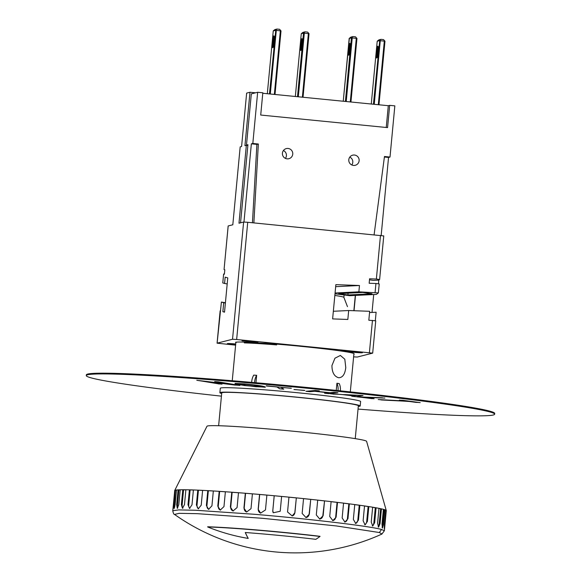 <?xml version="1.0" encoding="UTF-8"?>
<svg xmlns="http://www.w3.org/2000/svg" width="581" height="581" viewBox="0 0 581 581"><rect width="100%" height="100%" fill="white"/><g stroke="black" fill="none" stroke-linecap="round" stroke-linejoin="round"><path stroke-width="0.87" d="M218.63 425.728L221.739 392.887A68.616 2.752 5.4 0 1 247.637 393.177A68.616 2.752 5.4 0 1 319.906 399.677A68.616 2.752 5.4 0 1 358.354 405.799L355.245 438.64M252.408 493.872L245.327 493.254A106.272 4.263 5.4 0 1 252.408 493.835A106.272 4.263 5.4 0 1 255.967 494.133A106.272 4.263 5.4 0 1 259.554 494.438A106.272 4.263 5.4 0 1 266.882 495.077A106.272 4.263 5.4 0 1 274.196 495.746A106.272 4.263 5.4 0 1 281.618 496.435A106.272 4.263 5.4 0 1 288.953 497.14A106.272 4.263 5.4 0 1 296.332 497.873A106.272 4.263 5.4 0 1 303.551 498.607A106.272 4.263 5.4 0 1 310.733 499.362A106.272 4.263 5.4 0 1 317.698 500.118A106.272 4.263 5.4 0 1 324.547 500.88A106.272 4.263 5.4 0 1 331.119 501.628A106.272 4.263 5.4 0 1 337.51 502.383A106.272 4.263 5.4 0 1 343.553 503.124A106.272 4.263 5.4 0 1 349.355 503.858A106.272 4.263 5.4 0 1 354.759 504.569A106.272 4.263 5.4 0 1 359.864 505.274A106.272 4.263 5.4 0 1 364.527 505.942A106.272 4.263 5.4 0 1 368.826 506.596A106.272 4.263 5.4 0 1 372.646 507.206A106.272 4.263 5.4 0 1 376.067 507.794A106.272 4.263 5.4 0 1 378.979 508.346A106.272 4.263 5.4 0 1 381.448 508.862A106.272 4.263 5.4 0 1 383.402 509.334A106.272 4.263 5.4 0 1 384.862 509.762A106.272 4.263 5.4 0 1 385.806 510.147A106.272 4.263 5.4 0 1 386.249 510.488A106.272 4.263 5.4 0 1 386.271 510.546L366.596 441.335A80.171 3.217 -174.6 0 0 268.299 428.952A80.171 3.217 -174.6 0 0 206.981 426.251L174.685 490.546A106.272 4.263 5.4 0 1 174.779 490.444L173.378 505.281C172.826 510.154 172.797 510.256 173.298 505.572L174.699 490.734A106.272 4.263 5.4 0 1 174.685 490.546M386.271 510.546A106.272 4.263 5.4 0 1 386.278 510.612L384.375 530.743L381.891 534.062M385.777 510.445L386.249 510.488L384.84 525.326C384.317 530.01 384.172 529.894 384.404 524.984L385.806 510.147M384.375 525.289L384.84 525.326C384.317 530.01 384.172 529.894 384.404 524.984M382.066 527.337A3.726 0.748 -85.1 0 0 382.61 524.527L384.019 509.69L384.862 509.762L383.46 524.607L382.472 528.107L381.993 524.171L383.395 509.334M378.151 526.894A3.726 1.249 94.6 0 0 379.226 523.634L380.635 508.796L381.448 508.862L380.047 523.699L378.572 527.163L377.577 523.183L378.979 508.346M372.334 525.928A3.726 1.728 94.2 0 0 373.895 522.58L375.297 507.743L376.067 507.794L374.665 522.639L372.741 526.066L371.244 522.043L372.646 507.206M364.708 524.745A3.726 2.171 93.8 0 0 366.72 521.382L368.122 506.545L368.826 506.596L367.417 521.433L365.079 524.832L363.118 520.779L364.527 505.942M355.412 523.437A3.726 2.571 93.2 0 0 357.831 520.075L359.232 505.238L359.864 505.274L358.462 520.111L355.746 523.488L353.357 519.407L354.759 504.569M344.642 522.028A3.726 2.92 92.5 0 0 347.416 518.673L348.818 503.836L349.355 503.858L347.954 518.702L344.932 522.058L342.151 517.962L343.553 503.124M332.608 520.561A3.726 3.217 91.5 0 0 335.665 517.213L337.067 502.376L337.51 502.383L336.108 517.221L332.848 520.576L329.717 516.465L331.119 501.628M319.579 519.058A3.726 3.442 89.8 0 0 322.818 515.717L324.547 500.88L323.145 515.717L319.753 519.065L316.296 514.955L317.698 500.118M305.889 517.548A3.726 3.609 86.5 0 0 309.114 514.214L310.733 499.362L309.332 514.2L305.984 517.54L302.149 513.444L303.551 498.607M292.258 515.928A3.726 3.704 75.7 0 0 294.828 512.732L296.332 497.873L294.93 512.711L292.17 515.95L287.551 511.977L288.953 497.14M281.618 496.435L280.216 511.273L273.259 512.769L272.794 510.583L274.196 495.746L281.611 496.472M266.882 495.077L265.481 509.922L260.608 513.125L258.153 509.276L259.554 494.438L266.875 495.114M315.832 539.328A74.579 2.992 -174.6 0 0 259.722 533.663A74.579 2.992 -174.6 0 0 245.262 532.508A210.082 47.569 94.9 0 0 248.203 538.42A202.689 197.257 105.2 0 1 207.642 526.945A82.037 3.29 5.4 0 1 258.284 530.242A82.037 3.29 5.4 0 1 320.008 536.466A210.685 109.656 96.8 0 1 315.832 539.328M207.642 526.945L207.657 526.785A82.037 3.29 5.4 0 1 258.298 530.075A82.037 3.29 5.4 0 1 320.022 536.307L320.008 536.466M221.673 393.533A70.475 2.825 5.4 0 1 219.879 392.712A70.475 2.825 5.4 0 1 281.996 395.763A70.475 2.825 5.4 0 1 358.303 405.131A70.475 2.825 5.4 0 1 360.205 405.974A70.475 2.825 5.4 0 1 358.295 406.446M360.205 405.974L360.627 401.529A70.475 2.825 -174.6 0 0 358.724 400.679A70.475 2.825 -174.6 0 0 282.417 391.311A70.475 2.825 -174.6 0 0 220.301 388.261L219.879 392.712M358.041 409.075A205.093 8.228 -174.6 0 0 494.649 414.195L494.721 413.454A205.093 8.228 -174.6 0 0 305.178 387.287A205.093 8.228 -174.6 0 0 86.351 374.847L86.278 375.595A205.093 8.228 -174.6 0 0 221.426 396.155M494.649 414.195A205.093 8.228 -174.6 0 0 305.112 388.028A205.093 8.228 -174.6 0 0 86.278 375.595M242.016 340.829L257.928 342.369L242.016 340.829M340.945 350.633A10.814 0.436 5.4 0 1 352.282 351.316A10.814 0.436 5.4 0 1 362.406 352.711A10.814 0.436 5.4 0 1 362.333 352.747A10.814 0.436 5.4 0 1 350.997 352.064A10.814 0.436 5.4 0 1 340.873 350.67A10.814 0.436 5.4 0 1 340.945 350.633M235.646 344.809A10.814 0.436 5.4 0 1 227.36 343.596A10.814 0.436 5.4 0 1 227.432 343.56A10.814 0.436 5.4 0 1 235.726 343.967M285.416 158.381A5.222 5.185 75.7 0 0 283.419 150.53M282.424 153.137A5.222 5.185 75.7 0 0 288.873 158.707A5.222 5.185 75.7 0 0 292.751 154.161A5.222 5.185 75.7 0 0 286.302 148.591A5.222 5.185 75.7 0 0 282.424 153.137M351.795 164.953A5.222 5.185 75.7 0 0 349.798 157.11M348.803 159.717A5.222 5.185 75.7 0 0 355.252 165.287A5.222 5.185 75.7 0 0 359.131 160.734A5.222 5.185 75.7 0 0 352.682 155.163A5.222 5.185 75.7 0 0 348.803 159.717M345.768 367.57C345.005 374.287 342.63 377.679 338.636 377.744C334.22 376.459 331.991 372.392 331.94 365.558L334.968 358.194L340.379 355.456L344.816 359.218L345.768 367.57M236.561 342.122L236.547 342.282A59.291 2.382 -174.6 0 0 236.249 342.347L235.516 342.274A60.039 2.411 5.4 0 1 251.065 342.376A17.154 0.69 -174.6 0 0 265.364 343.262A60.039 2.411 5.4 0 1 301.779 346.399L301.699 346.421A59.291 2.382 5.4 0 1 353.909 353.735L350.307 391.885M301.699 346.421A59.291 2.382 -174.6 0 0 299.476 346.203L299.484 346.174M276.701 344.134L276.629 344.903A59.291 2.382 -174.6 0 0 258.167 343.567A59.291 2.382 -174.6 0 0 244.325 342.892L244.398 342.093M255.952 382.741L256.649 375.304L253.744 375.123A11.184 6.972 -86.4 0 0 251.704 381.637A11.184 6.972 -86.4 0 0 251.653 382.363M336.246 390.41L336.922 383.257L339.231 383.591A11.184 8.737 98.3 0 1 340.364 390.417A11.184 8.737 98.3 0 1 340.321 390.831M338.004 390.592A11.184 8.737 -81.7 0 0 338.055 390.083A11.184 8.737 -81.7 0 0 336.922 383.257M256.649 375.304A11.184 6.972 93.6 0 0 254.616 381.819A11.184 6.972 93.6 0 0 254.558 382.618M232.247 380.729L235.857 342.572A59.291 2.382 5.4 0 1 236.249 342.347M384.404 157.015L388.544 157.429L390.004 157.059L394.84 105.865L389.677 105.357L387.571 127.609L260.716 115.045L262.823 92.786L257.659 92.277L252.822 143.463L258.349 144.015L253.868 222.901M388.544 157.429L381.165 235.516M374.091 234.811L384.469 156.507L390.004 157.059M252.445 222.755L256.896 144.386L258.349 144.015M256.896 144.386L251.362 143.834L243.969 222.022M257.659 92.277L251.319 93.882L246.475 145.076L247.934 144.705L240.549 222.814M251.362 143.834L252.822 143.463M247.884 145.214L246.475 145.076M386.249 127.479L388.304 105.706L262.779 93.265M388.304 105.706L389.677 105.357M274.348 94.412L280.354 30.822L281.008 30.916L275.002 94.478L281.015 30.909L279.584 29.304L277.006 29.05L275.772 30.154L276.302 30.415L270.288 94.013M280.354 30.822L276.302 30.415M269.468 93.926L275.772 30.154M275.474 30.365L273.252 30.931L267.311 93.715L273.252 30.931M302.374 97.187L308.38 33.596L309.034 33.691L303.028 97.252L309.041 33.683M297.494 96.707L303.5 33.146L305.032 31.824L307.61 32.086L309.034 33.691M308.38 33.596L304.328 33.197L298.314 96.787M303.798 32.928L304.328 33.197M303.5 33.146L301.278 33.705L295.337 96.49L301.278 33.705M350.278 101.936L356.291 38.346L356.945 38.44L350.939 102.002L356.952 38.433M345.404 101.45L351.411 37.888L349.181 38.455L350.888 37.097L352.943 36.574L355.521 36.828L356.945 38.44M356.291 38.346L352.239 37.939L346.225 101.53M351.411 37.888L352.239 37.939M349.363 38.273L343.248 101.239L349.181 38.455M378.304 104.711L384.317 41.12L384.971 41.215L378.965 104.776L384.978 41.207L383.547 39.61L380.969 39.348L379.734 40.452L380.264 40.721L374.251 104.311M384.317 41.12L380.264 40.721M373.43 104.231L379.734 40.452M379.437 40.663L377.207 41.229L371.274 104.014L377.207 41.229M273.426 30.749L274.951 29.573L277.006 29.05M301.452 33.531L302.977 32.347L305.032 31.824M352.943 36.574L351.708 37.678M380.969 39.348L378.914 39.871L377.389 41.055M223.641 274.007L222.777 282.932L224.578 283.47L225.174 277.144L227.767 277.907L224.527 312.164L222.857 311.67L223.7 302.737L221.405 302.055L217.105 343.175L232.531 339.253L243.613 222.036L238.98 223.213L246.344 145.315L244.935 145.671L249.983 92.256L246.642 93.105L241.587 146.521L240.178 146.877L232.814 224.774L228.188 225.951L224.063 269.54L224.811 269.758L224.389 274.232L223.62 274L224.397 274.101M249.983 92.256L255.56 92.807M247.862 145.461L246.344 145.315M232.531 339.253L236.649 339.507L247.724 222.291L383.743 235.915M243.613 222.036L247.724 222.291M217.105 343.175L235.61 345.158M236.649 339.507L372.682 353.125L357.235 357.054L353.618 356.85M372.682 353.125L375.74 320.799L368.819 320.233L369.669 311.293L348.68 310.523L347.837 319.463L332.623 318.904L335.862 284.646L359.472 285.511L358.869 291.844L378.354 292.911L376.386 294.393L349.762 295.685L334.997 293.79M353.887 354.003L354.257 354.04A60.039 2.411 5.4 0 1 353.873 354.112M220.155 310.871L220.562 310.915M225.413 302.759L221.405 302.055M223.7 302.737L225.392 303.035M224.542 311.968L222.857 311.67M227.193 283.935L224.578 283.47M224.063 269.533L228.159 225.965M378.463 283.695L378.797 280.122L379.618 279.505L376.365 279.033L380.482 235.443M373.714 294.516L372.022 312.433M375.326 320.625L376.118 312.229L369.545 312.549M378.797 280.122L373.3 280.391L369.48 279.839M375.094 292.432L375.943 283.499L369.16 283.252L369.581 278.778L376.365 279.033M348.68 310.523L333.349 311.271M355.485 295.409L354.04 310.719M335.07 292.998L358.869 291.844M375.943 283.499L379.226 283.935L378.354 292.911M362.813 292.454L338.694 293.63L347.91 294.966L372.029 293.797L362.813 292.454M383.765 235.901L379.618 279.505M348.084 293.173L347.91 294.966M359.472 285.511L335.673 286.673M344.097 295.126L343.879 297.378A44.003 1.765 -174.6 0 0 334.838 295.453M355.311 295.417L353.865 310.712M256.301 386.823L236.816 384.252C235.014 383.852 234.586 383.583 235.523 383.438L243.991 383.852C254.87 384.891 261.377 385.748 263.498 386.43C265.226 386.808 265.742 387.077 265.052 387.237L244.042 385.515M234.978 383.598L235.523 383.438M265.423 387.099L256.308 386.743M304.807 390.381L293.964 389.539L304.807 390.381M340.953 394.499L363.023 395.545L355.79 396.692L351.781 396.235L353.676 395.937L340.96 394.419L333.029 394.121M416.424 402.437L409.489 401.493L378.216 399.539L406.286 401.064L399.343 400.12L403.12 400.331L420.201 402.64L409.489 401.493M374.091 398.719L356.749 396.816L382.494 397.789L362.747 397.317L374.091 398.719M314.227 391.318L309.884 391.703L305.933 391.296L315.367 390.454L319.318 390.86L315.345 391.216L330.001 392.727L333.973 392.371L337.917 392.778L328.483 393.627L324.539 393.214L328.882 392.829L314.234 391.238L309.884 391.703M291.342 388.304L280.979 387.36L283.739 389.183L279.708 388.812L276.948 386.99L266.221 385.799L291.342 388.304M203.691 381.114L222.015 384.172L196.785 380.301L232.523 384.564L214.679 381.586L218.26 381.848L239.917 385.457L203.691 381.114L235.218 385.123M409.496 401.42L381.419 399.968M381.427 399.895L379.146 399.59M400.273 400.171L406.286 401.064M419.279 402.517L416.432 402.357M373.227 398.61L371.368 398.617M371.375 398.544L357.627 396.845M384.891 398.079L362.747 397.317M333.036 394.041L330.153 393.715M362.755 395.516L355.79 396.692M355.797 396.612L352.057 396.191M340.96 394.419L353.676 395.937M357.918 395.262L344.7 394.601L353.996 395.726L357.918 395.262L344.693 394.673M309.891 391.63L306.325 391.26M318.933 390.817L315.345 391.216M337.532 392.741L328.483 393.627M328.49 393.548L324.924 393.184M314.234 391.238L328.882 392.829M304.488 390.483L294.08 389.473M291.212 388.217L280.979 387.36M283.608 389.096L279.708 388.812M279.715 388.74L276.948 386.99M276.955 386.917L266.592 386.045M244.049 385.443L236.816 384.252M236.823 384.172C235.022 383.78 234.593 383.511 235.53 383.366M260.869 386.663L254.079 385.058L239.408 383.859L246.061 385.515L261.043 386.576M239.408 383.859L245.545 384.135M254.079 385.058L245.538 384.215M259.402 386.009L254.071 385.13M260.862 386.735L259.395 386.089M221.23 384.041L218.441 383.918M218.449 383.845L197.576 380.359M215.471 381.644L232.523 384.564M239.132 385.326L235.225 385.05M248.203 538.42L248.21 538.34A208.216 47.148 94.9 0 1 245.335 532.508M379.386 532.523L381.935 534.048A208.826 208.826 0 0 1 174.54 514.439L179.144 513.328L197.279 513.669L262.75 518.325L336.421 525.95L379.386 532.523L381.499 529.458L384.368 530.743M378.972 508.448L380.635 508.796M372.639 507.286L375.297 507.743M364.519 506L368.122 506.545M354.759 504.62L359.232 505.238M343.553 503.168L348.818 503.836M331.112 501.672L337.067 502.376M317.691 500.154L324.22 500.88M303.543 498.643L310.515 499.377M288.953 497.176L296.23 497.895M274.217 495.782L272.816 510.619A3.726 3.726 -29.6 0 0 273.237 512.732M259.7 494.489L258.291 509.326A3.726 3.675 -71.3 0 0 260.644 513.132M245.581 493.313L244.18 508.15A3.726 3.551 -77.4 0 0 246.765 512.043M233.242 510.997A3.726 3.363 -79.8 0 1 230.744 507.119L232.146 492.281L238.479 492.753M220.526 510.089A3.726 3.101 -81.1 0 1 218.253 506.247L219.654 491.41L225.377 491.795M208.906 509.348A3.726 2.789 -82 0 1 206.938 505.557L208.347 490.72L213.336 491.01M198.622 508.782A3.726 2.411 -82.6 0 1 197.032 505.056L198.433 490.219L202.609 490.415M189.893 508.404A3.726 1.997 -83.1 0 1 188.723 504.758L190.125 489.921L193.393 490.023M182.892 508.193A3.726 1.54 -83.6 0 1 182.173 504.671L183.574 489.834L185.876 489.848M177.771 508.063A3.726 1.053 -83.9 0 1 177.51 504.795L178.912 489.957L180.19 489.906M174.714 507.155A3.726 0.545 -84.3 0 1 174.816 505.121L176.457 490.248M383.38 509.508L384.019 509.69M172.92 509.13L172.768 510.735L178.723 509.9L195.666 510.256L254.064 514.258C308.729 518.833 369.814 526.117 381.499 529.458M173.378 505.281C172.826 510.154 172.797 510.256 173.298 505.572L173.349 505.579M176.217 490.284L175.368 490.197A106.272 4.263 5.4 0 1 176.479 490.008L175.077 504.845L174.082 508.644L173.966 505.042L175.368 490.197A106.272 4.263 5.4 0 0 174.779 490.444M178.912 489.957L178.084 489.87A106.272 4.263 5.4 0 1 180.204 489.783L178.803 504.62L177.285 508.368L176.682 504.707L178.084 489.87A106.272 4.263 5.4 0 0 176.479 490.008M183.574 489.834L182.79 489.747A106.272 4.263 5.4 0 1 185.884 489.768L184.482 504.606L182.456 508.295L181.388 504.584L182.79 489.747A106.272 4.263 5.4 0 0 180.204 489.783M190.125 489.921L189.399 489.834A106.272 4.263 5.4 0 1 193.4 489.957L191.999 504.802L189.5 508.433L187.997 504.671L189.399 489.834A106.272 4.263 5.4 0 0 185.884 489.768M198.433 490.219L197.78 490.139A106.272 4.263 5.4 0 1 202.616 490.364L201.215 505.201L198.266 508.782L196.378 504.976L197.78 490.139A106.272 4.263 5.4 0 0 193.4 489.957M208.347 490.72L207.773 490.64A106.272 4.263 5.4 0 1 213.343 490.967L211.942 505.804L208.594 509.326L206.371 505.477L207.773 490.64A106.272 4.263 5.4 0 0 202.616 490.364M219.654 491.41L219.182 491.337A106.272 4.263 5.4 0 1 225.377 491.758L223.975 506.596L220.264 510.06L217.773 506.174L219.182 491.337A106.272 4.263 5.4 0 0 213.343 490.967M232.146 492.281L231.775 492.216A106.272 4.263 5.4 0 1 238.486 492.717L237.084 507.554L233.039 510.968L230.374 507.053L231.775 492.216A106.272 4.263 5.4 0 0 225.377 491.758M252.408 493.835L251.007 508.673L246.635 512.014L243.926 508.092L245.327 493.254A106.272 4.263 5.4 0 0 238.486 492.717M378.144 47.707A5.222 0.581 -84.3 0 0 377.41 52.305A5.222 0.581 -84.3 0 0 377.265 56.539M378.522 46.952L378.035 46.64L377.955 51.905A5.97 0.668 95.7 0 1 376.713 58.013A5.97 0.668 95.7 0 1 376.59 52.254A5.97 0.668 95.7 0 1 377.832 46.146A5.97 0.668 95.7 0 1 377.955 51.905L376.946 57.563L377.497 57.345M350.118 44.926A5.222 0.581 -84.3 0 0 349.384 49.523A5.222 0.581 -84.3 0 0 349.239 53.757M350.496 44.178L350.009 43.858L349.929 49.131A5.97 0.668 95.7 0 1 348.687 55.239A5.97 0.668 95.7 0 1 348.564 49.472A5.97 0.668 95.7 0 1 349.806 43.364A5.97 0.668 95.7 0 1 349.929 49.124L348.92 54.788L349.471 54.57M302.592 39.435L302.098 39.116L302.018 44.381A5.97 0.668 95.7 0 1 300.776 50.489A5.97 0.668 95.7 0 1 300.653 44.73A5.97 0.668 95.7 0 1 301.895 38.622A5.97 0.668 95.7 0 1 302.026 44.381L301.016 50.039L301.561 49.821M302.207 40.183A5.222 0.581 -84.3 0 0 301.474 44.781A5.222 0.581 -84.3 0 0 301.328 49.015M274 41.6A5.97 0.668 95.7 0 1 272.75 47.715A5.97 0.668 95.7 0 1 272.627 41.948A5.97 0.668 95.7 0 1 273.869 35.84A5.97 0.668 95.7 0 1 274 41.6M274.181 37.402A5.222 0.581 -84.3 0 0 273.448 42.006A5.222 0.581 -84.3 0 0 273.302 46.233M369.4 352.66L372.457 320.363M382.61 524.527L383.46 524.607M174.816 505.121L173.966 505.042M177.51 504.795L176.682 504.707M182.173 504.671L181.388 504.584M188.723 504.758L187.997 504.671M197.032 505.056L196.378 504.976M206.938 505.557L206.371 505.477M218.253 506.247L217.773 506.174M230.744 507.119L230.374 507.053M335.665 517.213L336.108 517.221M347.416 518.673L347.954 518.702M357.831 520.075L358.462 520.111M366.72 521.382L367.417 521.433M373.895 522.58L374.665 522.639M379.226 523.634L380.047 523.699M274.566 36.654L274.072 36.334L273.992 41.607L272.99 47.264L273.535 47.046M217.083 343.189L220.134 310.864M222.777 282.932L223.62 274M343.872 297.356L347.467 306.637M174.54 514.439C173.828 514.454 173.232 513.226 172.768 510.735"/></g></svg>
